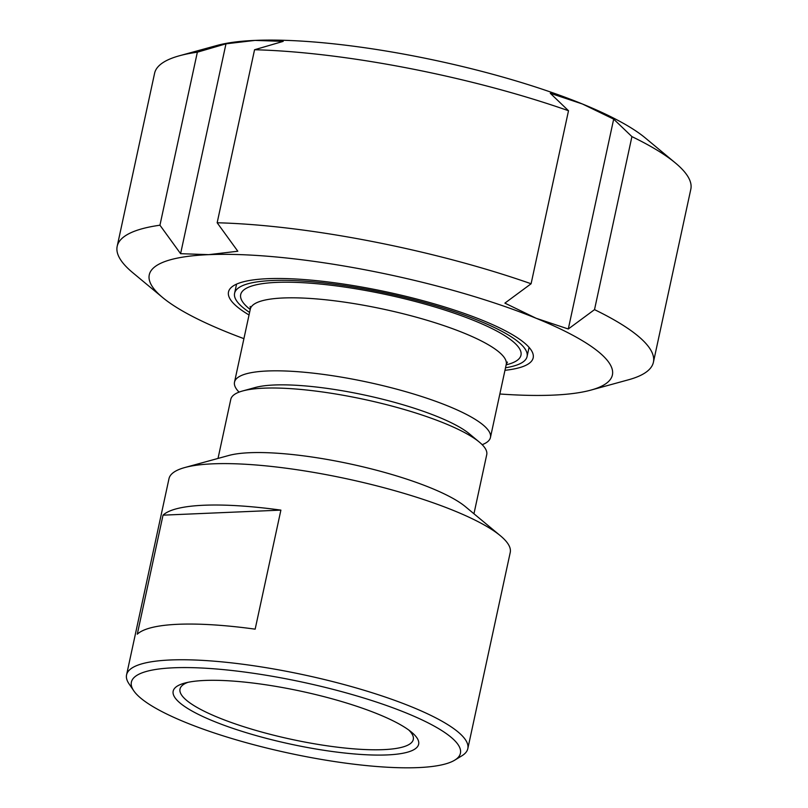 <?xml version="1.0" encoding="UTF-8"?>
<svg xmlns="http://www.w3.org/2000/svg" width="808" height="808" viewBox="0 0 808 808"><rect width="100%" height="100%" fill="white"/><g stroke="black" fill="none" stroke-linecap="round" stroke-linejoin="round"><path stroke-width="1.21" d="M505.515 367.761A149.621 32.118 -167.8 0 0 527.089 356.51A149.621 32.118 -167.8 0 0 387.628 293.496A149.621 32.118 -167.8 0 0 234.593 293.274A149.621 32.118 -167.8 0 0 249.591 312.423M482.174 444.683A130.926 28.108 -167.8 0 0 490.446 437.471A130.926 28.108 -167.8 0 0 368.418 382.336A130.926 28.108 -167.8 0 0 234.512 382.144A130.926 28.108 -167.8 0 0 239.077 392.122M180.598 253.682L159.944 225.21L197.354 52.187L225.977 43.824L180.598 253.682L208.727 254.651A236.906 50.854 -167.8 0 0 162.63 297.526A236.906 50.854 -167.8 0 0 225.553 331.522A236.906 50.854 -167.8 0 0 243.915 338.653M225.977 43.824L255.055 40.4L283.184 41.38L254.56 49.742L217.16 222.766L237.815 251.238L208.727 254.651A236.906 50.854 -167.8 0 1 536.118 318.261L504.889 303.121L531.098 283.76L568.509 110.736L550.268 93.263L582.447 104L613.676 119.14L568.297 328.997L536.118 318.261A236.906 50.854 -167.8 0 1 590.87 390.113L628.483 379.79A274.316 58.883 -167.8 0 0 653.409 362.247A274.316 58.883 -167.8 0 0 594.516 309.636L568.297 328.997M613.676 119.14L631.917 136.613L594.516 309.636M653.409 362.247L690.82 189.224A274.316 58.883 -167.8 0 0 675.367 162.943A274.316 58.883 -167.8 0 0 631.917 136.613M675.367 162.943L645.37 138.006A236.906 50.854 -167.8 0 0 582.447 104A236.906 50.854 -167.8 0 0 255.055 40.4A236.906 50.854 -167.8 0 0 217.13 45.42L179.517 55.742A274.316 58.883 -167.8 0 0 154.591 73.286L117.18 246.309A274.316 58.883 -167.8 0 0 132.633 272.589L162.63 297.526M568.509 110.736A274.316 58.883 -167.8 0 0 254.56 49.742M197.354 52.187A274.316 58.883 -167.8 0 0 179.517 55.742M531.098 283.76A274.316 58.883 -167.8 0 0 217.16 222.766M159.944 225.21A274.316 58.883 -167.8 0 0 117.18 246.309M499.849 393.991A236.906 50.854 -167.8 0 0 552.945 395.132A236.906 50.854 -167.8 0 0 590.87 390.113M504.97 370.306A155.863 33.461 -167.8 0 0 533.179 357.833A155.863 33.461 -167.8 0 0 387.911 292.193A155.863 33.461 -167.8 0 0 228.502 291.961A155.863 33.461 -167.8 0 0 249.036 314.969M255.156 629.159A174.558 37.471 -167.8 0 0 137.289 634.189L163.024 515.161L280.891 510.121L255.156 629.159M163.024 515.161A174.558 37.471 12.2 0 1 280.891 510.121M418.201 767.6A168.327 36.138 12.2 0 1 250.49 743.845A168.327 36.138 12.2 0 1 133.734 690.759A168.327 36.138 12.2 0 1 303.545 682.376A168.327 36.138 12.2 0 1 454.732 760.156A168.327 36.138 12.2 0 1 418.201 767.6M454.732 760.156L461.903 755.783A174.558 37.471 -167.8 0 0 467.822 748.632A174.558 37.471 -167.8 0 0 305.121 675.114A174.558 37.471 -167.8 0 0 126.573 674.852A174.558 37.471 -167.8 0 0 129.007 683.81L133.734 690.759M387.133 754.925A125.563 26.957 -167.8 0 0 411.565 732.2A125.563 26.957 -167.8 0 0 301.606 691.345A125.563 26.957 -167.8 0 0 184.588 683.124A125.563 26.957 -167.8 0 0 228.018 726.685A125.563 26.957 -167.8 0 0 387.133 754.925M126.573 674.852L168.983 478.7A174.558 37.471 12.2 0 1 184.85 467.529A174.558 37.471 12.2 0 1 347.531 478.962A174.558 37.471 12.2 0 1 500.394 535.755A174.558 37.471 12.2 0 1 510.232 552.48L467.822 748.632M408.818 730.068A119.332 25.614 12.2 0 1 413.292 739.471A119.332 25.614 12.2 0 1 383.346 749.642A119.332 25.614 12.2 0 1 252.237 729.331A119.332 25.614 12.2 0 1 180.012 689.042A119.332 25.614 12.2 0 1 187.971 682.316M184.85 467.529L228.745 455.49A130.926 28.108 12.2 0 1 350.753 464.065A130.926 28.108 12.2 0 1 465.398 506.656L500.394 535.755M218.019 458.439L230.795 399.324A130.926 28.108 12.2 0 1 242.693 390.951A130.926 28.108 12.2 0 1 364.701 399.516A130.926 28.108 12.2 0 1 479.356 442.117A130.926 28.108 12.2 0 1 486.729 454.662L473.953 513.767M242.693 390.951L255.237 387.507A118.453 25.432 12.2 0 1 365.62 395.264A118.453 25.432 12.2 0 1 469.357 433.805L479.356 442.117M506.151 364.832A143.39 30.785 -167.8 0 0 387.345 294.809A143.39 30.785 -167.8 0 0 250.217 309.494M250.187 306.454L250.298 309.131A130.926 28.108 12.2 0 1 384.194 309.323A130.926 28.108 12.2 0 1 506.232 364.459L507.434 362.075M250.298 309.131L234.512 382.144M506.232 364.459L490.446 437.471M236.572 284.113L234.593 293.274M529.068 347.359L527.089 356.51"/></g></svg>
